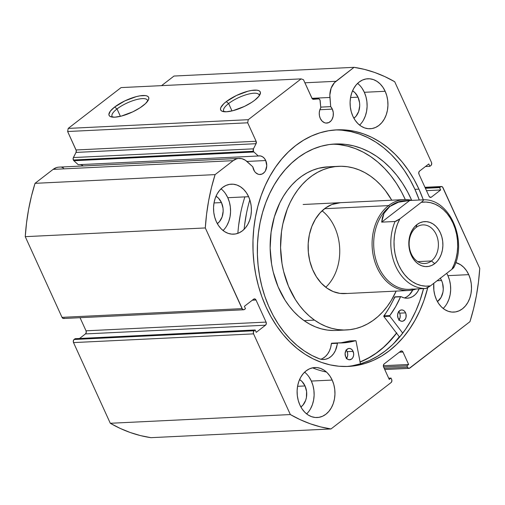 <?xml version="1.0" encoding="UTF-8"?>
<svg xmlns="http://www.w3.org/2000/svg" width="505" height="505" viewBox="0 0 505 505"><rect width="100%" height="100%" fill="white"/><g stroke="black" fill="none" stroke-linecap="round" stroke-linejoin="round"><path stroke-width="0.76" d="M73.875 160.723L253.927 152.005A2.272 1.717 -92.8 0 1 253.409 151.279L73.358 159.997A2.272 1.717 87.2 0 0 73.875 160.723A2.272 1.717 -92.8 0 1 73.358 159.997L73.181 158.128L76.015 152.415L76.242 150.566L67.638 131.515L68.207 128.409L121.067 87.599L68.207 128.409L248.258 119.691L301.119 78.881L303.486 79.721L312.204 98.69L313.561 99.315L318.952 98.873L319.981 99.996L320.782 107.761L319.716 110.185L319.255 112.937L319.45 115.771L320.284 118.416A9.33 7.051 -92.8 0 1 320.782 107.761L320.189 100.848A2.272 1.717 -92.8 0 0 318.365 98.772A2.272 1.717 -92.8 0 0 318.283 98.778L313.561 99.315A2.272 1.717 -92.8 0 1 313.472 99.321A2.272 1.717 -92.8 0 1 311.894 98.178L303.486 79.721L301.119 78.881L121.067 87.599L301.119 78.881L248.258 119.691L247.69 122.797L248.258 119.691L68.207 128.409L67.638 131.515L76.053 149.972L256.104 141.255L247.69 122.797L67.638 131.515L247.69 122.797L256.104 141.255A2.272 1.717 -92.8 0 1 256.067 143.698L256.104 141.255L76.053 149.972A2.272 1.717 87.2 0 1 76.015 152.415L73.389 157.554L253.441 148.836L256.067 143.698L76.015 152.415L256.067 143.698L253.441 148.836L73.389 157.554A2.272 1.717 87.2 0 0 73.358 159.997L253.409 151.279L253.441 148.836A2.272 1.717 -92.8 0 0 253.409 151.279A2.272 1.717 -92.8 0 0 253.927 152.005L73.875 160.723L78.25 164.712L73.875 160.723M265.725 160.533A9.33 7.051 -92.8 0 1 260.157 174.496A9.33 7.051 -92.8 0 1 253.687 169.832A9.33 7.051 -92.8 0 1 252.79 166.789L254.52 171.315L255.555 172.571L258.055 174.181L259.425 174.484L262.145 174.017L264.494 172.205L265.409 170.873L266.76 165.81L265.725 160.533L264.336 158.317L262.524 156.739L260.447 155.938L258.301 155.994L253.927 152.005L258.301 155.994A9.33 7.051 -92.8 0 1 259.254 155.862A9.33 7.051 -92.8 0 1 265.725 160.533L246.926 161.442L265.725 160.533M384.747 369.534L409.088 368.353A2.272 1.717 -92.8 0 0 409.877 368.057L469.966 321.666A182.027 137.587 -92.8 0 0 479.75 268.338L442.98 187.645A2.272 1.717 -92.8 0 0 441.402 186.509A2.272 1.717 -92.8 0 0 440.613 186.806L425.077 187.563L440.613 186.806L439.584 187.601L440.663 189.968L431.409 197.108A2.272 1.717 -92.8 0 1 430.62 197.411A2.272 1.717 -92.8 0 1 429.042 196.268L418.98 174.187A2.272 1.717 -92.8 0 1 419.554 171.081L428.802 163.942L429.881 166.309L430.904 165.514A2.272 1.717 -92.8 0 0 431.478 162.408L394.702 81.722A182.027 137.587 -92.8 0 0 354.055 67.329L174.004 76.047L161.581 85.635L174.004 76.047L354.055 67.329L335.976 81.286A16.987 12.84 -92.8 0 0 329.916 97.459L311.97 98.323L329.916 97.459L330.699 106.637L320.725 107.117L330.699 106.637A9.33 7.051 -92.8 0 1 332.322 109.118L319.861 109.724L332.322 109.118A9.33 7.051 -92.8 0 1 326.754 123.087A9.33 7.051 -92.8 0 1 320.284 118.416L322.152 121.156L324.652 122.772L326.022 123.069L328.742 122.601L331.091 120.79L332.006 119.458L333.161 116.194L333.275 112.564L332.322 109.118L330.699 106.637L329.841 95.054L331.135 88.141L334.493 82.631L354.055 67.329L364.471 69.387L374.754 72.486L384.854 76.608L394.702 81.722L431.478 162.408L431.68 164.138L430.904 165.514L429.881 166.309L428.802 163.942L419.554 171.081L418.778 172.464L418.98 174.187L429.042 196.268L430.108 197.335L431.409 197.108L440.663 189.968L439.584 187.601L441.244 186.528L442.519 186.976L479.75 268.338L478.475 282.043L476.411 295.551L473.57 308.782L469.966 321.666L409.246 368.341L407.964 367.886L406.878 365.835L408.64 364.477L402.984 352.054L401.917 350.994L400.616 351.215L384.172 363.916L383.396 365.292L383.598 367.015L389.26 379.438L391.022 378.081L391.653 379.457L391.855 381.187L391.085 382.563L330.996 428.953L320.58 426.895L310.297 423.796L300.197 419.674L290.35 414.561L253.573 333.874L253.371 332.145L254.148 330.769L255.17 329.973L256.25 332.341L265.497 325.201L266.274 323.819L266.072 322.095L256.01 300.014L254.943 298.947L253.643 299.175L244.388 306.314L245.468 308.681L243.808 309.754L242.533 309.306L205.301 227.944L206.577 214.24L208.641 200.731L211.481 187.5L215.086 174.616L233.165 160.659L236.504 158.879L238.291 158.475L241.92 158.696L245.392 160.249L252.79 166.789L246.977 161.486A16.987 12.84 -92.8 0 0 239.054 158.412A16.987 12.84 -92.8 0 0 233.165 160.659L215.086 174.616L35.034 183.334L53.113 169.377L56.453 167.597L58.239 167.193M117.027 108.935A19.468 5.946 -24.5 0 0 112.653 117.141A19.468 5.946 155.5 0 1 112.047 116.39A19.468 5.946 155.5 0 1 117.027 108.935L120.398 116.327L117.027 108.935A19.468 5.946 155.5 0 1 135.391 99.895A19.468 5.946 155.5 0 1 147.473 100.243A19.468 5.946 155.5 0 1 147.643 101.196A19.468 5.946 -24.5 0 0 136.71 99.535A19.468 5.946 -24.5 0 0 117.027 108.935L114.641 107.035L117.027 108.935M143.079 105.659A21.74 6.641 155.5 0 1 111.005 116.825A21.74 6.641 155.5 0 1 114.641 107.035L124.836 100.899L136.382 96.6L139.847 95.855L145.396 95.59L147.264 96.076L148.426 96.96L148.836 98.197L148.483 99.756L145.547 103.557L140.068 107.786L132.891 111.794L121.339 116.093L114.831 117.179L110.456 116.617L109.295 115.733L108.884 114.49L110.355 111.125L114.641 107.035A21.74 6.641 155.5 0 1 138.149 96.184A21.74 6.641 155.5 0 1 148.483 99.744A21.74 6.641 155.5 0 1 143.079 105.659M228.632 103.531A19.468 5.946 -24.5 0 0 224.258 111.738A19.468 5.946 155.5 0 1 223.646 110.986A19.468 5.946 155.5 0 1 228.632 103.531L231.997 110.923L228.632 103.531A19.468 5.946 155.5 0 1 246.989 94.492A19.468 5.946 155.5 0 1 259.078 94.839A19.468 5.946 155.5 0 1 259.242 95.792A19.468 5.946 -24.5 0 0 248.315 94.132A19.468 5.946 -24.5 0 0 228.632 103.531L226.246 101.631L228.632 103.531M254.684 100.255A21.74 6.641 155.5 0 1 222.604 111.422A21.74 6.641 155.5 0 1 226.246 101.631L236.435 95.495L247.987 91.197L251.452 90.452L257.001 90.187L258.869 90.673L260.031 91.556L260.441 92.794L258.97 96.158L254.684 100.255L251.673 102.382L244.489 106.391L232.944 110.69L226.436 111.775L222.061 111.214L220.9 110.33L220.489 109.086L220.843 107.533L223.778 103.733L226.246 101.631A21.74 6.641 155.5 0 1 249.748 90.78A21.74 6.641 155.5 0 1 260.088 94.34A21.74 6.641 155.5 0 1 254.684 100.255M342.081 130.233L350.836 131.578L359.478 134.052L367.911 137.625L376.067 142.265L383.863 147.927L391.217 154.555L398.066 162.086L404.335 170.45L409.978 179.559L414.927 189.337L419.27 200.018A118.435 89.518 87.2 0 0 414.927 189.337L418.948 189.141A118.435 89.518 -92.8 0 1 423.291 199.828L418.948 189.141L413.993 179.363L408.356 170.254L402.081 161.89L395.232 154.36L387.878 147.731L380.088 142.069L371.933 137.429L363.493 133.857L354.857 131.382L346.095 130.037L337.308 129.823L328.566 130.751L319.955 132.809L311.566 135.984L303.473 140.232L295.76 145.522L288.494 151.797L281.746 158.999L275.591 167.067L270.074 175.91L265.258 185.449L261.18 195.593L257.891 206.242L255.416 217.295L253.781 228.645L252.999 240.184L253.081 251.799L254.021 263.376L255.82 274.808L258.446 285.988L261.887 296.801L266.103 307.141A118.435 89.518 -92.8 0 1 336.797 129.848A118.435 89.518 -92.8 0 1 418.948 189.141L414.927 189.337A118.435 89.518 87.2 0 0 334.79 129.974M443.175 308.473A25.029 18.919 87.2 0 0 447.897 275.654L468.728 274.644A25.029 18.919 -92.8 0 1 453.793 312.109A25.029 18.919 -92.8 0 1 436.427 299.579L438.668 303.574L441.439 306.933L444.64 309.527L448.15 311.263L451.823 312.071L455.529 311.92L459.121 310.815L462.46 308.801L465.427 305.948L467.889 302.375L469.77 298.215L470.988 293.632L471.5 288.791L471.285 283.892L470.351 279.113L468.728 274.644L466.494 270.648L463.716 267.29L460.516 264.696L455.775 262.581A25.029 18.919 -92.8 0 1 468.728 274.644L447.897 275.654L446.704 273.325A25.029 18.919 87.2 0 1 447.897 275.654L449.513 280.123L450.454 284.902L450.668 289.801L450.157 294.636L448.939 299.225L447.058 303.385M306.63 413.892A25.029 18.919 87.2 0 0 311.351 381.067L332.183 380.063A25.029 18.919 -92.8 0 1 317.241 417.528A25.029 18.919 -92.8 0 1 299.882 404.997L302.123 408.987L304.894 412.351L308.094 414.946L311.604 416.682L315.278 417.49L318.983 417.338L322.575 416.234L325.914 414.22L328.875 411.367L331.343 407.794L333.224 403.634L334.443 399.051L334.954 394.209L334.739 389.311L333.799 384.532L332.183 380.063L329.948 376.067L327.171 372.709L323.97 370.115L320.467 368.379L316.786 367.571L313.081 367.722L309.489 368.827L306.15 370.84L303.189 373.694L300.721 377.267L298.84 381.426L297.622 386.009L297.11 390.851L297.331 395.75L298.266 400.528L299.882 404.997A25.029 18.919 -92.8 0 1 314.823 367.533A25.029 18.919 -92.8 0 1 332.183 380.063L311.351 381.067L309.111 377.077M359.61 125.114A25.029 18.919 87.2 0 0 364.339 92.295L385.17 91.285A25.029 18.919 -92.8 0 1 370.228 128.75A25.029 18.919 -92.8 0 1 352.869 116.219L355.103 120.215L357.881 123.573L361.081 126.168L364.585 127.904L368.265 128.712L371.97 128.56L375.562 127.456L378.901 125.442L381.862 122.589L384.33 119.016L386.211 114.856L387.43 110.273L387.941 105.431L387.72 100.533L386.786 95.754L385.17 91.285L382.929 87.296L380.158 83.931L376.957 81.337L373.447 79.601L369.774 78.793L366.068 78.944L362.476 80.049L359.137 82.062L356.176 84.916L353.708 88.489L351.827 92.649L350.609 97.231L350.098 102.073L350.312 106.972L351.253 111.75L352.869 116.219A25.029 18.919 -92.8 0 1 367.81 78.755A25.029 18.919 -92.8 0 1 385.17 91.285L364.339 92.295L362.098 88.299M223.065 230.532A25.029 18.919 87.2 0 0 227.793 197.714L248.624 196.704A25.029 18.919 -92.8 0 1 233.682 234.168A25.029 18.919 -92.8 0 1 216.323 221.638L218.558 225.634L221.335 228.992L224.536 231.587L228.039 233.323L231.719 234.131L235.425 233.979L239.016 232.874L242.356 230.861L245.316 228.007L247.785 224.435L249.666 220.275L250.884 215.692L251.389 210.85L251.174 205.952L250.24 201.173L248.624 196.704L246.383 192.708L243.612 189.35L240.412 186.755L236.902 185.019L233.228 184.211L229.523 184.363L225.931 185.468L222.591 187.481L219.625 190.334L217.163 193.907L215.281 198.067L214.063 202.65L213.552 207.492L213.766 212.39L214.701 217.169L216.323 221.638A25.029 18.919 -92.8 0 1 231.265 184.173A25.029 18.919 -92.8 0 1 248.624 196.704L227.793 197.714L225.552 193.718M221.474 202.587A15.245 11.52 -92.8 0 1 217.327 223.633L219.46 221.651L222.112 216.942L223.166 211.204L223.033 208.218L221.474 202.587L214.013 202.947L221.474 202.587A15.245 11.52 -92.8 0 0 216.001 196.237L218.425 198.105L221.474 202.587M358.026 97.168A15.245 11.52 -92.8 0 1 353.872 118.214L356.012 116.238L358.657 111.523L359.712 105.785L359.579 102.799L358.026 97.168L350.558 97.528L358.026 97.168A15.245 11.52 -92.8 0 0 352.547 90.818L354.971 92.693L358.026 97.168M305.039 385.946A15.245 11.52 -92.8 0 1 300.892 406.992L303.025 405.01L305.67 400.301L306.415 397.511L306.592 391.577L305.039 385.946L297.571 386.306L305.039 385.946A15.245 11.52 -92.8 0 0 299.566 379.596L301.984 381.464L305.039 385.946M440.221 278.097L441.585 280.527A15.245 11.52 -92.8 0 1 437.437 301.573L441.073 297.42L442.961 292.092L443.27 289.144L442.569 283.248L441.585 280.527L437.09 280.742L441.585 280.527A15.245 11.52 -92.8 0 0 440.322 278.249M266.103 307.141L271.059 316.919L276.696 326.028L282.97 334.392L289.82 341.923L297.174 348.551L304.963 354.213L313.119 358.853L321.559 362.426L330.194 364.9L338.956 366.245L347.743 366.46L356.486 365.532L365.096 363.474L373.485 360.299L381.578 356.05L389.292 350.76L396.558 344.486L403.306 337.283L409.46 329.216L414.977 320.372L419.794 310.834L423.872 300.69L427.767 287.667A118.435 89.518 -92.8 0 1 348.254 366.434A118.435 89.518 -92.8 0 1 266.103 307.141M433.795 283.286L433.877 290.331L434.811 295.109L436.427 299.579A25.029 18.919 -92.8 0 1 433.795 283.286M401.38 350.918L401.406 350.918A2.272 1.717 -92.8 0 0 400.616 351.215L384.172 363.916A2.272 1.717 -92.8 0 0 383.598 367.015L389.26 379.438L391.022 378.081L388.692 378.195L391.022 378.081L391.653 379.457A2.272 1.717 -92.8 0 1 391.085 382.563L330.996 428.953L150.945 437.671L330.996 428.953A182.027 137.587 -92.8 0 1 290.35 414.561L110.298 423.278A182.027 137.587 87.2 0 0 150.945 437.671L140.529 435.613L130.246 432.514L120.146 428.391L110.298 423.278L73.522 342.592L73.32 340.862L74.096 339.486L75.119 338.691L255.17 329.973L75.119 338.691L74.096 339.486A2.272 1.717 87.2 0 0 73.522 342.592L253.573 333.874L290.35 414.561L110.298 423.278L73.522 342.592L253.573 333.874A2.272 1.717 -92.8 0 1 254.148 330.769L74.096 339.486L254.148 330.769L255.17 329.973L256.25 332.341L265.497 325.201L85.446 333.919L86.222 332.536L86.02 330.813L80.042 317.695L86.02 330.813L266.072 322.095L86.02 330.813A2.272 1.717 87.2 0 1 85.446 333.919L265.497 325.201A2.272 1.717 -92.8 0 0 266.072 322.095L256.01 300.014L252.323 300.191L256.01 300.014A2.272 1.717 -92.8 0 0 254.432 298.872A2.272 1.717 -92.8 0 0 253.643 299.175L244.388 306.314L245.468 308.681L244.439 309.477A2.272 1.717 -92.8 0 1 243.65 309.773A2.272 1.717 -92.8 0 1 242.072 308.637L62.02 317.355L25.25 236.662L26.525 222.957L28.589 209.449L31.43 196.218L35.034 183.334L53.113 169.377L233.165 160.659L53.113 169.377A16.987 12.84 87.2 0 1 59.003 167.13L239.054 158.412M79.544 338.476L85.446 333.919L79.544 338.476M64.388 318.194L63.087 318.415L62.02 317.355L25.25 236.662L205.301 227.944L242.072 308.637L62.02 317.355A2.272 1.717 87.2 0 0 63.598 318.491L243.65 309.773M61.869 167.414L63.643 168.026M80.396 164.655L80.162 164.617A9.33 7.051 87.2 0 1 83.186 165.956M335.976 81.286L304.881 82.795L335.976 81.286M226.953 225.445L228.828 221.285L230.046 216.695L230.558 211.86L230.343 206.962L229.409 202.183L227.793 197.714A25.029 18.919 87.2 0 0 221.045 188.82M363.499 120.026L365.374 115.866L366.592 111.283L367.103 106.441L366.889 101.543L365.955 96.764L364.339 92.295A25.029 18.919 87.2 0 0 357.591 83.401M310.512 408.804L312.393 404.644L313.611 400.055L314.123 395.219L313.902 390.321L312.967 385.542L311.351 381.067A25.029 18.919 87.2 0 0 304.61 372.172M439.584 187.601L425.406 188.289L439.584 187.601M440.663 189.968L426.485 190.656L440.663 189.968M431.409 197.108L429.812 197.19L431.409 197.108M429.881 166.309L425.456 166.524L429.881 166.309M401.406 350.918A2.272 1.717 -92.8 0 1 402.984 352.054L399.297 352.231L402.984 352.054L408.64 364.477L383.352 365.702L408.64 364.477L406.878 365.835L383.579 366.965L406.878 365.835L407.51 367.217L384.204 368.347L407.51 367.217A2.272 1.717 -92.8 0 0 409.088 368.353M346.241 366.504A118.435 89.518 87.2 0 0 423.556 288.626L419.851 300.885L415.779 311.029L410.963 320.568L405.446 329.411L399.285 337.473L392.543 344.681L385.277 350.956L377.557 356.246L369.471 360.494L361.075 363.663L352.471 365.727M393.951 343.293A123.441 93.299 87.2 0 0 399.297 336.734L383.876 316.515L389.828 316.231A0.454 0.341 -92.8 0 1 389.772 316.13L383.819 316.414A0.454 0.341 87.2 0 0 383.876 316.515L399.297 336.734L393.951 343.293M396.57 333.161L386.142 344.991L378.876 351.265L371.162 356.555L360.109 362.06A118.435 89.518 -92.8 0 0 396.57 333.161M312.595 99.049L318.352 98.772M78.25 164.712L258.301 155.994L78.25 164.712M25.25 236.662L205.301 227.944A182.027 137.587 -92.8 0 1 215.086 174.616L35.034 183.334A182.027 137.587 87.2 0 0 25.25 236.662M325.776 287.257A45.507 34.397 87.2 0 0 322.076 210.825M344.726 293.594A45.507 34.397 -92.8 0 1 326.943 288.121L333.231 291.587L339.878 293.38L346.626 293.43M346.487 329.961A81.911 61.913 -92.8 0 0 396.147 291.107L391.249 300.469L387.266 306.39L382.847 311.749L378.037 316.496L372.892 320.58L367.451 323.97L361.769 326.634L355.905 328.534L349.908 329.664L343.842 330.011L337.763 329.569L331.728 328.338L325.801 326.337L320.031 323.585L314.482 320.107A81.911 61.913 -92.8 0 1 281.828 229.459A81.911 61.913 -92.8 0 1 338.565 166.322A81.911 61.913 -92.8 0 1 370.569 176.176A81.911 61.913 -92.8 0 1 391.747 200.195L385.403 190.606L380.814 185.177L375.853 180.348L370.569 176.176L365.02 172.697L359.251 169.945L353.323 167.944L347.288 166.713L341.21 166.271L335.143 166.618L329.146 167.748L323.282 169.648L317.601 172.312L312.159 175.702L307.015 179.786L302.205 184.533L297.786 189.893L293.803 195.814L290.28 202.234L287.269 209.102L282.857 223.892L281.506 231.675L280.572 247.639L282.017 263.616L283.621 271.425L288.507 286.291L295.469 299.686L299.648 305.676L304.237 311.105L309.199 315.934L314.482 320.107L304.067 320.612L314.482 320.107A81.911 61.913 -92.8 0 0 346.487 329.961L336.071 330.466A81.911 61.913 87.2 0 0 341.266 329.923M338.565 166.322L328.149 166.827A81.911 61.913 87.2 0 0 271.412 229.964A81.911 61.913 87.2 0 0 304.067 320.612L309.615 324.09L315.385 326.842L321.313 328.843L327.347 330.074L333.426 330.516M396.507 333.079A118.322 89.429 -92.8 0 1 360.084 361.952M396.734 332.782L390.352 340.522L383.409 347.377L375.973 353.285L368.113 358.178L359.907 362.022M328.218 166.827L318.731 168.247L312.866 170.153L307.185 172.811L301.744 176.207L296.599 180.291L291.789 185.038L287.37 190.398L283.381 196.319L279.865 202.739L274.366 216.847L271.09 232.18L270.156 248.138L271.602 264.121L273.205 271.93L278.091 286.796L285.054 300.191L289.232 306.182L293.822 311.61L298.783 316.439L304.067 320.612A81.911 61.913 87.2 0 0 336.071 330.466M340.465 202.682L331.835 204.538L325.656 207.896L320.126 212.807L315.455 219.069L311.825 226.455L309.376 234.667L308.202 243.404L308.347 252.323L309.799 261.079L312.513 269.335L316.382 276.778L321.256 283.122L326.943 288.121A45.507 34.397 -92.8 0 1 308.808 237.76A45.507 34.397 -92.8 0 1 340.326 202.688L340.2 202.694M416.133 227.452A19.341 14.62 87.2 0 0 411.291 253.845A19.341 14.62 87.2 0 0 431.409 260.965L434.748 263.623A22.523 17.025 -92.8 0 1 411.322 255.328A22.523 17.025 -92.8 0 1 416.96 224.586L416.133 227.452A19.341 14.62 -92.8 0 1 422.837 224.889A19.341 14.62 -92.8 0 1 437.721 238.878A19.341 14.62 -92.8 0 1 431.409 260.965A19.341 14.62 -92.8 0 1 424.705 263.528A19.341 14.62 -92.8 0 1 409.82 249.533A19.341 14.62 -92.8 0 1 416.133 227.452L416.96 224.586L414.296 227.155L412.074 230.368L410.382 234.112L409.29 238.24L408.829 242.596L409.025 247.002L409.864 251.307L411.322 255.328L413.336 258.92L415.83 261.943L418.714 264.279L421.864 265.845L425.178 266.571L428.511 266.432L431.743 265.441L434.748 263.623L437.418 261.06L439.634 257.847L441.326 254.103L442.424 249.975L442.885 245.619L442.689 241.207L441.85 236.908L440.392 232.887L438.378 229.295L435.878 226.272L433 223.93L429.843 222.37L426.536 221.644L423.203 221.777L419.964 222.774L416.96 224.586A22.523 17.025 -92.8 0 1 440.392 232.887A22.523 17.025 -92.8 0 1 434.748 263.623L431.409 260.965L417.786 261.628L431.409 260.965A19.341 14.62 87.2 0 0 436.251 234.573A19.341 14.62 87.2 0 0 416.133 227.452M412.459 288.993A44.371 33.538 -92.8 0 1 375.752 259.172A44.371 33.538 -92.8 0 1 389.734 206.564L388.541 205.611A45.507 34.397 87.2 0 0 375.07 262.417A45.507 34.397 87.2 0 0 416.341 288.974A45.507 34.397 -92.8 0 1 408.709 290.495A45.507 34.397 -92.8 0 1 373.687 257.575A45.507 34.397 -92.8 0 1 388.541 205.611L324.557 208.71L388.541 205.611A45.507 34.397 -92.8 0 1 404.309 199.589A45.507 34.397 -92.8 0 1 412.055 200.371A45.507 34.397 87.2 0 0 388.541 205.611L389.734 206.564A44.371 33.538 -92.8 0 1 406.512 200.662M408.457 200.529L405.111 200.687A44.371 33.538 87.2 0 0 389.734 206.564L386.458 209.682L384.002 213.362L382.399 217.535L381.673 222.137L409.725 200.485L423.121 199.835L409.725 200.485L381.673 222.137L384.002 213.362L389.734 206.564L398.502 202.17L409.725 200.485L403.849 200.977L398.502 202.17L393.767 204.045L389.734 206.564A44.371 33.538 87.2 0 0 375.253 257.228A44.371 33.538 87.2 0 0 409.403 289.327L425.614 288.525A44.371 33.538 -92.8 0 1 395.737 266.28A44.371 33.538 -92.8 0 1 395.068 221.487L381.673 222.137L395.068 221.487L396.387 221.064L399.865 218.861L421.296 202.316L422.969 200.845L423.436 200.182L423.121 199.835L423.436 200.182L422.969 200.845L421.296 202.316L425.917 202.05L430.538 202.675L435.064 204.178L439.388 206.526L443.428 209.67L447.102 213.546L450.315 218.065L453.017 223.134L455.144 228.651L456.646 234.497L457.498 240.544L457.681 246.667L457.189 252.734L456.034 258.623L454.241 264.197L451.842 269.354L453.982 266.962M413.292 289.119L412.749 289.163M412.225 289.169L425.614 288.525L426.933 288.096L430.418 285.893L451.842 269.354L430.418 285.893L425.791 286.165L421.17 285.54L416.65 284.037L412.32 281.689L408.28 278.545L404.612 274.669L401.393 270.15L398.691 265.075L396.57 259.564L395.062 253.718L394.209 247.671L394.026 241.548L394.519 235.475L395.674 229.592L397.473 224.012L399.865 218.861L421.296 202.316A42.092 31.815 -92.8 0 1 453.017 223.134A42.092 31.815 -92.8 0 1 451.842 269.354L453.553 267.846M423.121 199.835L423.436 199.93M423.152 199.835C449.235 198.111 467.662 239.73 453.963 267.271L453.982 267.214M425.614 288.525L430.418 285.893A42.092 31.815 -92.8 0 1 398.691 265.075A42.092 31.815 -92.8 0 1 399.865 218.861L395.068 221.487A44.371 33.538 87.2 0 0 395.737 266.28A44.371 33.538 87.2 0 0 425.614 288.525M405.597 312.873A5.688 4.299 -92.8 0 1 402.15 321.281A5.688 4.299 -92.8 0 1 398.161 318.327L399.992 320.637L401.614 321.262L403.28 321.022L405.3 319.166L406.039 317.197L405.951 313.895L405.105 311.951L403.766 310.556L402.144 309.937L400.478 310.171L398.451 312.033L397.58 315.095L398.161 318.327A5.688 4.299 -92.8 0 1 401.601 309.918A5.688 4.299 -92.8 0 1 405.597 312.873L399.644 313.157L405.597 312.873M399.101 319.835A5.688 4.299 87.2 0 0 399.644 313.157L398.533 311.459M353.102 351.379A5.688 4.299 -92.8 0 1 349.662 359.787A5.688 4.299 -92.8 0 1 345.666 356.833L347.497 359.143L349.125 359.768L351.556 359.093L352.812 357.673L353.55 355.703L353.651 353.494L352.61 350.457L351.272 349.062L349.649 348.444L347.989 348.677L345.963 350.539L345.092 353.601L345.666 356.833A5.688 4.299 -92.8 0 1 349.113 348.425A5.688 4.299 -92.8 0 1 353.102 351.379L347.15 351.663L353.102 351.379M346.607 358.342A5.688 4.299 87.2 0 0 347.15 351.663L346.039 349.965M268.635 306.118A109.661 82.889 -92.8 0 1 335.011 144.001A109.661 82.889 -92.8 0 1 411.689 200.283L407.548 191.786L402.46 183.208L396.772 175.304L390.548 168.159L383.832 161.834L376.698 156.386L369.218 151.879L361.454 148.356L353.487 145.838L345.401 144.361L337.258 143.931L329.146 144.563L321.142 146.242L313.321 148.956L305.765 152.674L298.537 157.364L291.713 162.982L285.357 169.472L279.53 176.769L274.284 184.805L269.683 193.503L265.756 202.783L262.55 212.548L260.088 222.711L258.402 233.171L257.506 243.827L257.405 254.57L258.106 265.308L259.595 275.932L261.861 286.341L264.885 296.435L268.635 306.118L273.123 315.379L278.268 324.033L284.025 331.993L290.331 339.183L297.136 345.534L304.357 350.981L311.932 355.469L319.791 358.954A109.661 82.889 -92.8 0 1 268.635 306.118M339.448 144.651L347.541 146.128L355.501 148.64L363.265 152.169L370.746 156.676L377.879 162.118L384.595 168.443L390.826 175.595L396.507 183.492L401.595 192.07L405.288 199.563A109.661 82.889 87.2 0 0 332.037 144.215M244.881 196.881A125.145 94.593 87.2 0 0 237.868 233.335M244.136 229.295A125.145 94.593 -92.8 0 1 249.836 199.816M326.457 372.027A125.145 94.593 -92.8 0 1 312.513 367.829L316.162 369.212M356.031 341.02L360.456 363.852L356.031 341.02L355.608 340.679A94.656 71.546 -92.8 0 1 342.636 342.901A94.656 71.546 -92.8 0 1 337.681 342.914L346.714 342.548L355.608 340.679A0.454 0.341 -92.8 0 1 356.031 341.02M419.144 288.835A19.278 14.569 -92.8 0 1 407.365 298.196A19.278 14.569 -92.8 0 1 400.983 296.612A0.454 0.341 -92.8 0 0 400.553 296.795L394.601 297.079A94.656 71.546 87.2 0 1 383.863 315.877L389.816 315.587L395.649 306.655L400.553 296.795A94.656 71.546 -92.8 0 1 389.816 315.587A0.454 0.341 -92.8 0 0 389.772 316.13L389.816 315.587L383.863 315.877A0.454 0.341 87.2 0 0 383.819 316.414L389.772 316.13A0.454 0.341 -92.8 0 0 389.828 316.231L402.738 333.155L389.828 316.231L383.876 316.515A0.454 0.341 -92.8 0 1 383.819 316.414L389.696 306.945L395.03 296.896A0.454 0.341 87.2 0 0 394.601 297.079L400.863 296.574L403.874 297.811L406.872 298.209L409.852 297.792L412.686 296.568L415.255 294.598L417.446 291.966L419.175 288.778M322.689 358.424L325.315 356.58L327.581 354.062L329.399 350.962L330.687 347.421L331.387 343.583L337.34 343.299A19.278 14.569 -92.8 0 1 323.812 359.484A19.278 14.569 -92.8 0 1 319.791 358.941L322.777 359.484L325.769 359.213L328.641 358.133L331.267 356.296L333.534 353.771L335.352 350.672L337.681 342.914A0.454 0.341 -92.8 0 0 337.656 342.914L331.703 343.204A0.454 0.341 87.2 0 0 331.387 343.583L331.728 343.204A0.454 0.341 87.2 0 0 331.703 343.204M244.59 225.116L246.516 213.179M340.761 342.838L349.795 340.963M238.638 225.4L240.563 213.47M406.733 296.858L409.302 294.888L412.806 289.971A19.278 14.569 87.2 0 1 404.372 297.931M346.285 358.752L347.598 355.993L347.699 353.784L347.15 351.663A5.688 4.299 87.2 0 0 346.209 350.154M398.78 320.246L400.086 317.487L400.194 315.278L399.644 313.157A5.688 4.299 87.2 0 0 398.704 311.648M339.657 342.964A94.656 71.546 87.2 0 0 349.662 340.97L355.608 340.679L349.662 340.97A0.454 0.341 87.2 0 1 349.782 340.963M337.63 342.914L331.728 343.204M320.82 359.225A19.278 14.569 87.2 0 0 331.387 343.583L337.34 343.299A0.454 0.341 -92.8 0 1 337.656 342.914M441.376 186.509L424.958 187.305M404.309 199.589L303.126 204.487M408.709 290.495L344.587 293.601M355.672 340.667L349.719 340.957M400.831 296.574L394.878 296.858"/></g></svg>
